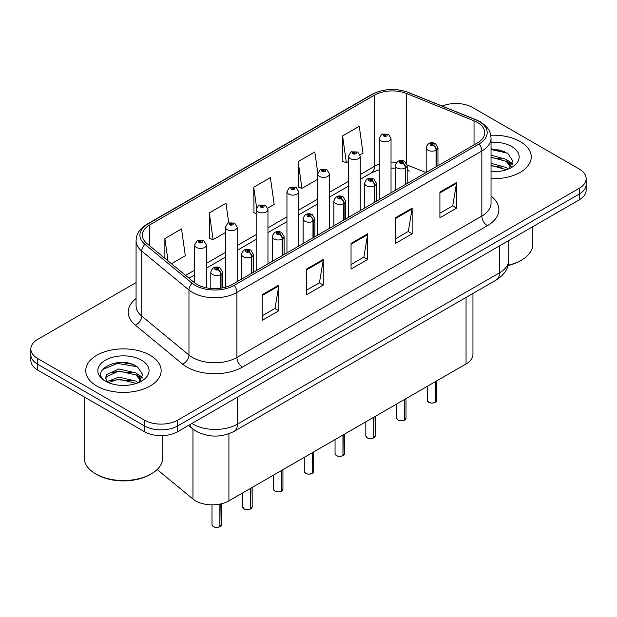<?xml version="1.0" encoding="UTF-8"?>
<svg xmlns="http://www.w3.org/2000/svg" width="617" height="617" viewBox="0 0 617 617"><rect width="100%" height="100%" fill="white"/><g stroke="black" fill="none" stroke-linecap="round" stroke-linejoin="round"><path stroke-width="0.93" d="M407.197 168.541A14.137 6.617 -68 0 0 409.426 171.156L409.056 171.009M472.954 293.453L472.954 354.328A23.562 13.605 180 0 1 466.051 363.953L228.922 500.857A23.562 13.605 180 0 1 192.959 499.037L157.142 469.506M520.208 141.571A37.699 21.765 0 0 0 490.762 135.262A37.699 21.765 0 0 1 520.208 141.571A37.699 21.765 0 0 1 531.252 156.965A37.699 21.765 0 0 0 520.208 141.571M150.108 355.253A37.699 21.765 0 0 0 109.016 350.533A37.699 21.765 0 0 0 85.748 370.647A37.699 21.765 0 0 0 96.792 386.034A37.699 21.765 0 0 0 137.876 390.754A37.699 21.765 0 0 0 161.145 370.647A37.699 21.765 0 0 0 150.108 355.253A37.699 21.765 0 0 0 109.016 350.533A37.699 21.765 0 0 0 85.748 370.647A37.699 21.765 0 0 0 96.792 386.034A37.699 21.765 0 0 0 137.876 390.754A37.699 21.765 0 0 0 161.145 370.647A37.699 21.765 0 0 0 150.108 355.253M477.388 122.428A25.135 14.507 180 0 1 484.754 132.694A25.135 14.507 180 0 1 477.388 142.951L232.47 284.36A25.135 14.507 180 0 1 194.108 282.416L146.9 243.491A25.135 14.507 180 0 1 142.35 235.17A25.135 14.507 180 0 1 149.715 224.912L374.426 95.172A25.135 14.507 180 0 1 406.611 93.545L474.033 120.801A25.135 14.507 180 0 1 477.388 122.428M479.116 121.433A27.572 15.919 0 0 0 475.437 119.652L408.014 92.396A27.572 15.919 0 0 0 372.699 94.177L147.995 223.917A27.572 15.919 0 0 0 144.902 244.301L192.111 283.226A27.572 15.919 0 0 0 234.19 285.355L479.116 143.946A27.572 15.919 0 0 0 479.116 121.433M136.072 282.555L37.753 339.319A23.562 13.605 0 0 0 30.85 348.937L30.85 360.482A23.562 13.605 0 0 0 37.753 370.1L144.386 431.661L144.386 425.892A23.562 13.605 0 0 0 177.711 425.892L579.247 194.062A23.562 13.605 0 0 0 586.15 184.444A23.562 13.605 0 0 1 579.247 194.062L177.711 425.892A23.562 13.605 0 0 1 144.386 425.892L37.753 364.331L144.386 425.892L144.386 420.123A23.562 13.605 0 0 0 177.711 420.123L579.247 188.293A23.562 13.605 0 0 0 586.15 178.675A23.562 13.605 0 0 0 579.247 169.05L472.614 107.489A23.562 13.605 0 0 0 442.173 106.078M30.85 354.706A23.562 13.605 0 0 0 37.753 364.331A23.562 13.605 0 0 1 30.85 354.706M262.179 294.718L262.179 320.37L278.845 310.744L278.845 285.093L262.179 294.718M262.179 315.819L275.012 308.407L278.776 285.949A6.286 3.625 -120 0 0 278.845 285.093M274.904 308.469L278.845 310.744M306.61 269.066L306.61 294.718L323.269 285.093L323.269 259.441L306.61 269.066M306.61 290.167L319.444 282.756L323.208 260.297A6.286 3.625 -120 0 0 323.269 259.441M319.328 282.817L323.269 285.093M439.906 192.111L439.906 217.762L456.565 208.137L456.565 182.485L439.906 192.111M439.906 213.212L452.739 205.8L456.495 183.342A6.286 3.625 -120 0 0 456.565 182.485M452.623 205.862L456.565 208.137M395.474 217.762L395.474 243.414L412.133 233.789L412.133 208.137L395.474 217.762M395.474 238.864L408.307 231.452L412.063 208.993A6.286 3.625 -120 0 0 412.133 208.137M408.192 231.514L412.133 233.789M351.042 243.414L351.042 269.066L367.701 259.441L367.701 233.789L351.042 243.414M351.042 264.516L363.876 257.104L367.639 234.645A6.286 3.625 -120 0 0 367.701 233.789M363.76 257.166L367.701 259.441M491.039 178.683A37.699 21.765 0 0 0 531.252 156.965A37.699 21.765 0 0 1 491.039 178.683M30.85 348.937A23.562 13.605 0 0 0 37.753 358.554L144.386 420.123M171.433 263.729L185.301 255.723L181.537 228.915L164.878 238.54L164.878 258.315M317.794 173.099L314.832 151.959L298.173 161.585L298.435 187.082M360.058 154.828L363.02 153.116L359.264 126.308L342.597 135.933L342.867 161.43M228.699 222.683L225.969 203.263L209.31 212.888L209.579 238.386M267.755 208.114L274.164 204.42L270.4 177.611L253.741 187.236L254.011 212.734M256.178 213.544L253.741 212.634M253.741 187.236L256.595 207.574M298.173 161.585L301.929 188.386L317.716 179.269M301.929 188.386L298.173 186.982M342.597 135.933L346.361 162.734L348.482 161.507M346.361 162.734L342.597 161.33M209.31 212.888L213.073 239.689L225.413 232.563M213.073 239.689L209.31 238.285M164.878 238.54L168.017 260.906M134.406 365.187A31.421 18.14 0 0 0 132.053 364.74M504.513 151.512A31.421 18.14 0 0 0 502.161 151.065M144.386 431.661A23.562 13.605 0 0 0 177.711 431.661L579.247 199.839A23.562 13.605 0 0 0 586.15 190.213L586.15 178.675M435.224 402.384C432.424 403.287 430.273 403.256 428.776 402.299L427.357 400.31A4.712 2.723 0 0 0 428.738 402.23A4.712 2.723 0 0 0 435.255 402.315L435.147 402.377A4.558 2.63 180 0 1 428.854 402.292M435.255 402.122L435.548 381.561M436.412 166.605L436.412 150.062A3.926 2.368 -122.2 0 0 433.52 145.319A1.967 1.134 0 0 0 433.458 143.753A1.967 1.134 0 0 0 430.681 143.753A1.967 1.134 0 0 0 430.681 145.357A1.967 1.134 0 0 0 433.396 145.388L432.602 144.887A0.787 0.455 180 0 1 431.769 144.139A0.787 0.455 180 0 1 432.648 144.864L433.52 145.319M433.396 145.388A3.926 2.167 62.1 0 1 436.049 150.27A5.892 3.401 180 0 1 427.905 150.17A5.892 3.401 180 0 1 426.185 147.764C427.689 142.928 430.766 141.524 435.425 143.56L437.962 147.764A5.892 3.401 180 0 1 436.412 150.062M436.049 166.821L436.049 150.27M435.255 402.315L435.255 381.73M391.031 192.812L391.031 138.432A5.892 3.401 180 0 1 387.399 141.571A5.892 3.401 180 0 1 380.974 140.838A5.892 3.401 180 0 1 379.254 138.432L381.599 134.344A3.926 2.368 57.8 0 1 383.697 134.46A1.967 1.134 0 0 0 383.751 136.025A1.967 1.134 0 0 0 386.527 136.025A1.967 1.134 0 0 0 386.527 134.421A1.967 1.134 0 0 0 383.813 134.39L384.615 134.892A0.787 0.455 180 0 1 385.44 135.64A0.787 0.455 180 0 1 384.561 134.915L383.697 134.46M384.615 135.555L384.615 134.892M383.813 134.39A3.926 2.167 -117.9 0 0 381.977 134.12A3.926 2.167 -117.9 0 0 381.807 134.236M384.561 135.532L384.561 134.915M404.459 420.146C401.659 421.049 399.507 421.025 398.004 420.069L396.592 418.071A4.712 2.723 0 0 0 397.973 419.992A4.712 2.723 0 0 0 404.49 420.077L404.382 420.138A4.558 2.63 180 0 1 398.081 420.061M404.49 419.884L404.775 399.322M405.647 184.375L405.647 167.824A3.926 2.368 -122.2 0 0 402.754 163.081A1.967 1.134 0 0 0 402.693 161.515A1.967 1.134 0 0 0 399.916 161.515A1.967 1.134 0 0 0 399.916 163.119A1.967 1.134 0 0 0 402.631 163.158L401.837 162.657A0.787 0.455 180 0 1 401.004 161.901A0.787 0.455 180 0 1 401.883 162.626L402.754 163.081M402.631 163.158A3.926 2.167 62.1 0 1 405.284 168.032A5.892 3.401 180 0 1 397.14 167.932A5.892 3.401 180 0 1 395.412 165.526C396.916 160.69 400.001 159.294 404.659 161.322L407.197 165.526A5.892 3.401 180 0 1 405.647 167.824M405.284 184.583L405.284 168.032M404.49 420.077L404.49 399.492M373.686 437.916C370.886 438.81 368.742 438.787 367.238 437.831L365.827 435.833A4.712 2.723 0 0 0 367.208 437.762A4.712 2.723 0 0 0 373.717 437.839L373.617 437.9A4.558 2.63 180 0 1 367.316 437.823M373.717 437.646L374.01 417.092M374.881 202.137L374.881 185.586A3.926 2.368 -122.2 0 0 371.982 180.85A1.967 1.134 0 0 0 371.928 179.285A1.967 1.134 0 0 0 369.151 179.285A1.967 1.134 0 0 0 369.151 180.881A1.967 1.134 0 0 0 371.866 180.92L371.064 180.419A0.787 0.455 180 0 1 370.239 179.663A0.787 0.455 180 0 1 371.118 180.388L371.982 180.85M371.866 180.92A3.926 2.167 62.1 0 1 374.519 185.794A5.892 3.401 180 0 1 366.375 185.694A5.892 3.401 180 0 1 364.647 183.288C366.151 178.46 369.228 177.056 373.887 179.084L376.424 183.288A5.892 3.401 180 0 1 374.881 185.586M374.519 202.345L374.519 185.794M373.717 437.839L373.717 417.254M342.921 455.678C340.121 456.58 337.969 456.549 336.466 455.593L335.054 453.595A4.712 2.723 0 0 0 336.435 455.523A4.712 2.723 0 0 0 342.952 455.601L342.844 455.662A4.558 2.63 180 0 1 336.55 455.585M342.952 455.408L343.245 434.854M344.109 219.899L344.109 203.348A3.926 2.368 -122.2 0 0 341.216 198.612A1.967 1.134 0 0 0 341.155 197.047A1.967 1.134 0 0 0 338.378 197.047A1.967 1.134 0 0 0 338.378 198.651A1.967 1.134 0 0 0 341.093 198.682L340.299 198.18A0.787 0.455 180 0 1 339.466 197.425A0.787 0.455 180 0 1 340.345 198.15L341.216 198.612M341.093 198.682A3.926 2.167 62.1 0 1 343.746 203.564A5.892 3.401 180 0 1 335.602 203.456A5.892 3.401 180 0 1 333.874 201.049C335.386 196.221 338.463 194.818 343.121 196.854L345.659 201.049A5.892 3.401 180 0 1 344.109 203.348M343.746 220.107L343.746 203.564M342.952 455.601L342.952 435.024M312.148 473.44C309.356 474.342 307.204 474.311 305.7 473.355L304.289 471.365A4.712 2.723 0 0 0 305.67 473.285A4.712 2.723 0 0 0 312.187 473.37L312.079 473.432A4.558 2.63 180 0 1 305.777 473.347M312.187 473.177L312.472 452.616M313.343 237.661L313.343 221.117A3.926 2.368 -122.2 0 0 310.451 216.374A1.967 1.134 0 0 0 310.39 214.809A1.967 1.134 0 0 0 307.613 214.809A1.967 1.134 0 0 0 307.613 216.413A1.967 1.134 0 0 0 310.328 216.444L309.533 215.942A0.787 0.455 180 0 1 308.701 215.194A0.787 0.455 180 0 1 309.58 215.919L310.451 216.374M310.328 216.444A3.926 2.167 62.1 0 1 312.981 221.326A5.892 3.401 180 0 1 304.837 221.225A5.892 3.401 180 0 1 303.109 218.819C304.613 213.983 307.698 212.58 312.349 214.616L314.894 218.819A5.892 3.401 180 0 1 313.343 221.117M312.981 237.877L312.981 221.326M312.187 473.37L312.187 452.785M360.266 210.574L360.266 156.194A5.892 3.401 180 0 1 356.626 159.34A5.892 3.401 180 0 1 350.209 158.6A5.892 3.401 180 0 1 348.482 156.194L350.834 152.106A3.926 2.368 57.8 0 1 352.924 152.222A1.967 1.134 0 0 0 352.986 153.787A1.967 1.134 0 0 0 355.762 153.787A1.967 1.134 0 0 0 355.762 152.183A1.967 1.134 0 0 0 353.047 152.152L353.842 152.654A0.787 0.455 180 0 1 354.675 153.409A0.787 0.455 180 0 1 353.796 152.684L352.924 152.222M353.842 153.325L353.842 152.654M353.047 152.152A3.926 2.167 -117.9 0 0 351.212 151.89A3.926 2.167 -117.9 0 0 351.042 151.998M353.796 153.294L353.796 152.684M329.493 228.336L329.493 173.955A5.892 3.401 180 0 1 325.861 177.102A5.892 3.401 180 0 1 319.444 176.362A5.892 3.401 180 0 1 317.716 173.955L320.069 169.868A3.926 2.368 57.8 0 1 322.159 169.983A1.967 1.134 0 0 0 322.221 171.557A1.967 1.134 0 0 0 324.997 171.557A1.967 1.134 0 0 0 324.997 169.953A1.967 1.134 0 0 0 322.282 169.914L323.077 170.415A0.787 0.455 180 0 1 323.91 171.171A0.787 0.455 180 0 1 323.053 171.071L322.159 169.983M323.077 171.086L323.077 170.415M322.282 169.914A3.926 2.167 -117.9 0 0 320.447 169.652A3.926 2.167 -117.9 0 0 320.269 169.76M323.053 171.071A0.787 0.455 180 0 1 323.03 170.446M298.728 246.098L298.728 191.725A5.892 3.401 180 0 1 295.096 194.864A5.892 3.401 180 0 1 288.671 194.124A5.892 3.401 180 0 1 286.951 191.725L289.296 187.637A3.926 2.368 57.8 0 1 291.394 187.753A1.967 1.134 0 0 0 291.448 189.319A1.967 1.134 0 0 0 294.224 189.319A1.967 1.134 0 0 0 294.224 187.715A1.967 1.134 0 0 0 291.509 187.676L292.311 188.185A0.787 0.455 180 0 1 293.137 188.933A0.787 0.455 180 0 1 292.281 188.833L292.257 188.208L291.394 187.753M292.311 188.848L292.311 188.185M291.509 187.676A3.926 2.167 -117.9 0 0 289.674 187.414A3.926 2.167 -117.9 0 0 289.504 187.529M292.281 188.833A0.787 0.455 180 0 1 292.257 188.208M508.076 265.248A39.272 22.675 0 0 0 521.326 260.212A39.272 22.675 0 0 0 532.826 244.185L532.826 226.64M507.992 265.572A37.699 21.765 0 0 0 520.208 260.852L521.326 260.212M491.039 171.464L495.25 171.719M491.039 163.32L506.11 167.431L508.184 169.097M491.039 165.356L506.48 169.729M491.039 155.175L506.11 159.286L511.208 166.335M491.039 157.212L506.11 161.322L510.807 166.86M491.039 171.68A25.613 14.785 0 0 0 511.663 167.423A25.613 14.785 0 0 0 511.663 146.507A25.613 14.785 0 0 0 491.039 142.249M508.794 168.85L512.804 160.968L507.729 153.325L491.039 148.743M491.039 149.53L507.382 153.093M491.039 157.674L501.714 159.078M509.457 162.387L512.249 164.438M491.039 165.819L501.714 167.222M507.328 160.189L512.519 163.659M151.219 473.895L150.108 474.535A37.699 21.765 0 0 1 96.792 474.535L95.681 473.895A39.272 22.675 0 0 0 151.219 473.895A39.272 22.675 0 0 0 162.718 457.86L162.718 435.61M119.158 385.224L125.143 385.394M107.412 381.46L118.85 377.103L136.002 381.113L138.077 382.779M108.469 382.563L118.85 379.139L136.38 383.404M107.597 382.255L105.762 377.951A17.754 10.25 0 0 0 108.623 382.702M105.762 377.951L106.294 374.851L118.85 368.958L136.002 372.969L141.1 380.01M105.8 378.206L106.294 376.887L118.85 370.994L136.002 375.005L140.699 380.542M138.686 382.525L142.697 374.65L137.622 366.999C119.652 354.089 87.722 371.11 106.163 381.545L106.247 381.599M141.555 360.189A25.613 14.785 0 0 0 105.337 360.189A25.613 14.785 0 0 0 105.337 381.098A25.613 14.785 0 0 0 141.555 381.098A25.613 14.785 0 0 0 141.555 360.189M84.174 396.901L84.174 457.86A39.272 22.675 0 0 0 95.674 473.895A39.272 22.675 0 0 0 95.681 473.895L96.792 474.535M102.414 369.575L117.454 363.398L137.275 366.768M111.808 372.568L117.454 371.542L131.606 372.761M139.349 376.062L142.141 378.121M111.808 380.712L117.454 379.686L131.606 380.905M137.221 373.871L142.411 377.342M281.383 491.201C278.583 492.104 276.431 492.081 274.935 491.124L273.516 489.127A4.712 2.723 0 0 0 274.897 491.047A4.712 2.723 0 0 0 281.414 491.132L281.306 491.194A4.558 2.63 180 0 1 275.012 491.117M281.414 490.939L281.707 470.378M282.578 255.43L282.578 238.879A3.926 2.368 -122.2 0 0 279.678 234.144A1.967 1.134 0 0 0 279.617 232.57A1.967 1.134 0 0 0 276.84 232.57A1.967 1.134 0 0 0 276.84 234.175A1.967 1.134 0 0 0 279.555 234.213L278.761 233.712A0.787 0.455 180 0 1 277.928 232.956A0.787 0.455 180 0 1 278.815 233.681L279.678 234.144M279.555 234.213A3.926 2.167 62.1 0 1 282.208 239.088A5.892 3.401 180 0 1 274.064 238.987A5.892 3.401 180 0 1 272.344 236.581C273.848 231.745 276.925 230.349 281.583 232.378L284.121 236.581A5.892 3.401 180 0 1 282.578 238.879M282.208 255.639L282.208 239.088M281.414 491.132L281.414 470.547M250.618 508.971C247.818 509.866 245.666 509.843 244.162 508.886L242.751 506.889A4.712 2.723 0 0 0 244.131 508.817A4.712 2.723 0 0 0 250.649 508.894L250.541 508.956A4.558 2.63 180 0 1 244.239 508.878M250.649 508.701L250.942 488.147M251.805 273.192L251.805 256.641A3.926 2.368 -122.2 0 0 248.913 251.906A1.967 1.134 0 0 0 248.852 250.34A1.967 1.134 0 0 0 246.075 250.34A1.967 1.134 0 0 0 246.075 251.937A1.967 1.134 0 0 0 248.79 251.975L247.995 251.474A0.787 0.455 180 0 1 247.162 250.718A0.787 0.455 180 0 1 248.042 251.443L248.913 251.906M248.79 251.975A3.926 2.167 62.1 0 1 251.443 256.849A5.892 3.401 180 0 1 243.299 256.749A5.892 3.401 180 0 1 241.571 254.343C243.075 249.515 246.16 248.111 250.818 250.14L253.356 254.343A5.892 3.401 180 0 1 251.805 256.641M251.443 273.4L251.443 256.849M250.649 508.894L250.649 488.309M219.845 526.733C217.045 527.635 214.901 527.604 213.397 526.648L211.986 524.651A4.712 2.723 0 0 0 213.366 526.579A4.712 2.723 0 0 0 219.876 526.656L219.775 526.717A4.558 2.63 180 0 1 213.474 526.64M219.876 526.463L220.169 504.05M221.04 288.139L221.04 274.403A3.926 2.368 -122.2 0 0 218.14 269.668A1.967 1.134 0 0 0 218.086 268.102A1.967 1.134 0 0 0 215.31 268.102A1.967 1.134 0 0 0 215.31 269.706A1.967 1.134 0 0 0 218.025 269.737L217.223 269.236A0.787 0.455 180 0 1 216.397 268.48A0.787 0.455 180 0 1 217.277 269.205L218.14 269.668M218.025 269.737A3.926 2.167 62.1 0 1 220.678 274.619A5.892 3.401 180 0 1 212.533 274.511A5.892 3.401 180 0 1 210.806 272.105C212.31 267.277 215.395 265.873 220.045 267.909L222.583 272.105A5.892 3.401 180 0 1 221.04 274.403M220.678 288.193L220.678 274.619M219.876 526.656L219.876 504.112M267.963 263.868L267.963 209.487A5.892 3.401 180 0 1 264.323 212.626A5.892 3.401 180 0 1 257.906 211.893A5.892 3.401 180 0 1 256.178 209.487L258.531 205.399A3.926 2.368 57.8 0 1 260.621 205.515A1.967 1.134 0 0 0 260.683 207.081A1.967 1.134 0 0 0 263.459 207.081A1.967 1.134 0 0 0 263.459 205.476A1.967 1.134 0 0 0 260.744 205.446L261.539 205.947A0.787 0.455 180 0 1 262.372 206.695A0.787 0.455 180 0 1 261.515 206.602L261.539 205.947M260.744 205.446A3.926 2.167 -117.9 0 0 258.909 205.176A3.926 2.167 -117.9 0 0 258.731 205.291M261.492 206.587L261.492 205.97L260.621 205.515M261.515 206.602A0.787 0.455 180 0 1 261.492 205.97M237.19 281.63L237.19 227.249A5.892 3.401 180 0 1 233.558 230.396A5.892 3.401 180 0 1 227.133 229.655A5.892 3.401 180 0 1 225.413 227.249L227.758 223.161A3.926 2.368 57.8 0 1 229.856 223.277A1.967 1.134 0 0 0 229.917 224.843A1.967 1.134 0 0 0 232.694 224.843A1.967 1.134 0 0 0 232.694 223.238A1.967 1.134 0 0 0 229.979 223.207L230.773 223.709A0.787 0.455 180 0 1 231.599 224.465A0.787 0.455 180 0 1 230.719 223.74L229.856 223.277M230.773 224.38L230.773 223.709M229.979 223.207A3.926 2.167 -117.9 0 0 228.136 222.945A3.926 2.167 -117.9 0 0 227.966 223.053M230.719 224.349L230.719 223.74M206.425 287.8L206.425 245.011A5.892 3.401 180 0 1 202.785 248.157A5.892 3.401 180 0 1 196.368 247.417A5.892 3.401 180 0 1 194.64 245.011L196.993 240.923A3.926 2.368 57.8 0 1 199.083 241.039A1.967 1.134 0 0 0 199.144 242.612A1.967 1.134 0 0 0 201.921 242.612A1.967 1.134 0 0 0 201.921 241.008A1.967 1.134 0 0 0 199.206 240.969L200.001 241.471A0.787 0.455 180 0 1 200.833 242.226A0.787 0.455 180 0 1 199.977 242.126L200.001 241.471M199.206 240.969A3.926 2.167 -117.9 0 0 197.371 240.707A3.926 2.167 -117.9 0 0 197.201 240.815M199.954 242.111L199.083 241.039M199.977 242.126A0.787 0.455 180 0 1 199.954 241.502M466.051 297.433L466.051 363.953M192.959 429.123L192.959 499.037M228.922 433.743L228.922 500.857M491.039 196.044A39.272 22.675 180 0 1 487.391 225.683L242.466 367.084A7.851 4.535 60 0 1 236.913 357.467L481.838 216.058A31.421 18.14 0 0 0 491.039 203.232L491.039 138.208A31.421 18.14 180 0 1 481.838 151.034A7.851 4.535 -120 0 0 479.116 143.946M242.466 367.084A39.272 22.675 180 0 1 186.928 367.084A39.272 22.675 180 0 1 182.524 364.061L135.316 325.128A39.272 22.675 180 0 1 136.072 298.52M192.481 357.467A31.421 18.14 0 0 0 236.913 357.467L236.913 292.435A31.421 18.14 180 0 1 188.964 290.013L141.748 251.088A31.421 18.14 180 0 1 136.072 240.684L136.072 305.716A31.421 18.14 0 0 0 141.748 316.12L188.964 355.045A31.421 18.14 0 0 0 192.481 357.467M491.039 138.208C490.538 132.778 489.975 128.267 480.211 121.788L476.077 119.783A7.851 3.679 112 0 0 475.437 119.652M476.077 119.783L408.655 92.527C395.644 87.922 383.296 88.586 371.611 94.532A7.851 4.535 60 0 1 372.699 94.177M147.995 223.917A7.851 4.535 -120 0 0 146.9 224.264C137.113 230.766 136.573 235.27 136.072 240.684M144.902 244.301A7.851 5.252 129.5 0 0 141.748 251.088L141.748 316.12A7.851 5.252 -50.5 0 1 135.316 325.128M408.655 92.527A7.851 3.679 112 0 0 408.014 92.396M192.111 283.226A7.851 5.252 129.5 0 0 188.964 290.013L188.964 355.045A7.851 5.252 -50.5 0 1 182.524 364.061M234.19 285.355A7.851 4.535 60 0 1 236.913 292.435L481.838 151.034L481.838 216.058A7.851 4.535 60 0 0 487.391 225.683M177.711 420.123L177.711 431.661M579.247 188.293L579.247 199.839M37.753 358.554L37.753 370.1M149.715 224.912L149.715 245.813M474.033 120.801L474.033 144.887M406.611 93.545L406.611 163.281M426.054 172.59L407.158 164.955M396.677 162.34A25.135 14.507 0 0 0 391.031 162.124M379.254 164.184A25.135 14.507 0 0 0 374.426 166.359L360.266 174.534M374.426 95.172L374.426 166.359A14.137 8.16 60 0 1 371.496 172.829L360.266 179.316M348.482 181.336L329.493 192.296M317.716 199.098L298.728 210.065M286.951 216.86L267.963 227.827M256.178 234.63L237.19 245.589M225.413 252.392L206.425 263.351M194.64 270.153L185.578 275.39M351.042 244.224L367.639 234.645M395.474 218.572L412.063 208.993M439.906 192.92L456.495 183.342M306.61 269.876L323.208 260.297M262.179 295.528L278.776 285.949M191.895 423.47A31.421 18.14 0 0 0 192.982 424.126A31.421 18.14 0 0 0 237.414 424.126L499.554 272.783A31.421 18.14 0 0 0 508.755 259.958C508.986 267.755 504.829 274.426 496.299 279.971L234.159 431.322A15.71 9.07 60 0 0 237.414 424.126L237.414 397.194M499.554 245.851L499.554 272.783A15.71 9.07 60 0 1 496.299 279.971M189.843 424.658A15.71 10.504 129.5 0 0 192.334 428.622L188.478 425.445M435.548 402.145A4.712 2.723 0 0 0 436.782 400.31L436.782 380.851M404.775 419.907A4.712 2.723 0 0 0 406.017 418.071L406.017 398.613M374.01 437.669A4.712 2.723 0 0 0 375.252 435.833L375.252 416.375M343.245 455.439A4.712 2.723 0 0 0 344.479 453.595L344.479 434.137M312.472 473.2A4.712 2.723 0 0 0 313.714 471.365L313.714 451.906M501.428 150.309A31.421 18.14 0 0 0 495.659 149.769M131.321 363.984A31.421 18.14 0 0 0 125.552 363.452M281.707 490.962A4.712 2.723 0 0 0 282.941 489.127L282.941 469.668M250.942 508.724A4.712 2.723 0 0 0 252.176 506.889L252.176 487.43M220.169 526.494A4.712 2.723 0 0 0 221.41 524.651L221.41 503.773M371.611 94.532L146.9 224.264M409.426 171.156L407.197 170.338M395.412 168.179L391.031 168.094M379.254 169.729L371.496 172.829M348.482 186.118L329.493 197.078M317.716 203.88L298.728 214.847M286.951 221.642L267.963 232.609M256.178 239.411L237.19 250.371M225.413 257.173L206.425 268.133M194.64 274.935L188.987 278.198M234.159 431.322C221.518 437.669 208.878 437.669 196.237 431.322L192.334 428.622M508.755 259.958L508.755 240.537M427.357 400.31L427.357 386.288M426.185 172.521L426.185 147.764M437.962 165.718L437.962 147.764M436.782 400.31L435.517 402.215M391.031 138.432L388.494 134.228L381.977 134.12M379.254 199.615L379.254 138.432M396.592 418.071L396.592 404.05M395.412 190.283L395.412 165.526M407.197 183.48L407.197 165.526M406.017 418.071L404.744 419.976M365.827 435.833L365.827 421.82M364.647 208.045L364.647 183.288M376.424 201.242L376.424 183.288M375.252 435.833L373.979 437.746M335.054 453.595L335.054 439.582M333.874 225.807L333.874 201.049M345.659 219.004L345.659 201.049M344.479 453.595L343.214 455.508M304.289 471.365L304.289 457.344M303.109 243.576L303.109 218.819M314.894 236.774L314.894 218.819M313.714 471.365L312.441 473.27M360.266 156.194L357.729 151.99L351.212 151.89M348.482 217.377L348.482 156.194M329.493 173.955L326.956 169.752L320.447 169.652M317.716 235.139L317.716 173.955M298.728 191.725L296.191 187.522L289.674 187.414M286.951 252.901L286.951 191.725M273.516 489.127L273.516 475.105M272.344 261.338L272.344 236.581M284.121 254.536L284.121 236.581M282.941 489.127L281.676 491.032M242.751 506.889L242.751 492.875M241.571 279.1L241.571 254.343M253.356 272.298L253.356 254.343M252.176 506.889L250.903 508.801M211.986 524.651L211.986 504.837M210.806 288.432L210.806 272.105M222.583 287.877L222.583 272.105M221.41 524.651L220.138 526.563M267.963 209.487L265.426 205.284L258.909 205.176M256.178 270.67L256.178 209.487M237.19 227.249L234.653 223.045L228.136 222.945M225.413 287.221L225.413 227.249M206.425 245.011L203.888 240.807L197.371 240.707M194.64 282.841L194.64 245.011"/></g></svg>
